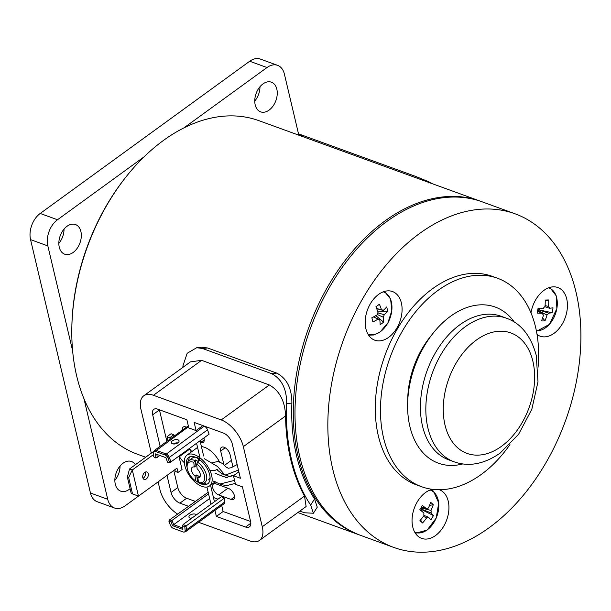 <?xml version="1.0" encoding="UTF-8"?>
<svg xmlns="http://www.w3.org/2000/svg" width="611" height="611" viewBox="0 0 611 611"><rect width="100%" height="100%" fill="white"/><g stroke="black" fill="none" stroke-linecap="round" stroke-linejoin="round"><path stroke-width="0.92" d="M198.499 460.388L200.538 460.373M201.057 458.701A4.071 2.131 166.7 0 1 197.758 457.387M204.204 482.889L206.724 484.302M360.009 535.144A177.496 118.152 -70 0 1 359.138 534.839A177.496 118.152 -70 0 1 298.145 456.402A177.496 118.152 -70 0 1 340.762 266.404A177.496 118.152 -70 0 1 480.445 201.21L258.957 120.68A177.496 118.152 110 0 0 126.683 176.067A177.496 118.152 110 0 0 71.846 326.908A177.496 118.152 110 0 0 76.658 375.88A177.496 118.152 110 0 0 137.658 454.309L145.685 457.227M480.445 201.21A177.496 118.152 -70 0 1 481.308 201.531M71.846 326.908L71.869 325.732A175.029 116.51 -70 0 1 125.95 176.984L126.683 176.067M509.948 444.587A110.935 73.847 -70 0 1 421.651 486.738A110.935 73.847 -70 0 1 404.581 476.297A110.935 73.847 -70 0 1 395.867 343.504A110.935 73.847 -70 0 1 497.469 278.226A110.935 73.847 -70 0 1 514.538 288.667A110.935 73.847 -70 0 1 538.07 367.242M421.651 486.738L416.465 484.859A110.935 73.847 -70 0 1 399.395 474.411A110.935 73.847 -70 0 1 390.681 341.625A110.935 73.847 -70 0 1 492.275 276.34L497.469 278.226M432.451 489.342A25.883 17.23 110 0 0 412.593 514.5A25.883 17.23 110 0 0 421.643 538.39A25.883 17.23 110 0 0 448.39 513.63A25.883 17.23 110 0 0 439.362 489.747M537.038 334.477A25.883 17.23 110 0 0 540.139 336.18A25.883 17.23 110 0 0 554.062 333.308A25.883 17.23 110 0 0 567.329 308.074A25.883 17.23 110 0 0 557.835 287.529A25.883 17.23 110 0 0 543.912 290.401A25.883 17.23 110 0 0 530.99 312.893M396.463 293.975A25.883 17.23 110 0 0 392.483 291.539A25.883 17.23 110 0 0 368.777 306.775A25.883 17.23 110 0 0 370.808 337.761A25.883 17.23 110 0 0 374.795 340.197A25.883 17.23 110 0 0 398.502 324.96A25.883 17.23 110 0 0 396.463 293.975M542.331 230.492A177.496 118.152 -70 0 1 556.285 442.96A177.496 118.152 -70 0 1 393.721 547.41A177.496 118.152 -70 0 1 366.409 530.699A177.496 118.152 -70 0 1 352.463 318.239A177.496 118.152 -70 0 1 515.02 213.781A177.496 118.152 -70 0 1 542.331 230.492M393.721 547.41L360.872 535.465A177.496 118.152 -70 0 1 333.56 518.754A177.496 118.152 -70 0 1 319.614 306.294A177.496 118.152 -70 0 1 482.171 201.836L515.02 213.781M501.02 316.238L506.42 318.201L501.02 316.238A76.421 50.873 110 0 0 459.93 324.716A76.421 50.873 110 0 0 420.765 399.235A76.421 50.873 110 0 0 448.795 459.884L454.194 461.847A76.421 50.873 -70 0 1 427.929 428.082A76.421 50.873 -70 0 1 446.282 346.277A76.421 50.873 -70 0 1 506.42 318.201A76.421 50.873 110 0 0 465.33 326.679A76.421 50.873 110 0 0 426.165 401.198A76.421 50.873 110 0 0 454.194 461.847C468.912 467.025 484.218 464.116 500.111 453.125L518.632 434.23L531.807 409.309L537.993 381.768L536.229 355.281M514.332 322.089A83.081 55.303 110 0 0 450.544 316.261A83.081 55.303 110 0 0 433.298 332.964A83.081 55.303 110 0 0 407.629 403.565A83.081 55.303 110 0 0 462.756 463.948M407.629 403.565L407.644 402.977A81.843 54.478 -70 0 1 432.932 333.43L430.213 336.829A72.724 48.406 110 0 0 407.743 398.632A72.724 48.406 -70 0 1 430.213 336.829L433.298 332.964M145.25 472.12A3.941 2.627 -70 0 1 145.456 472.723A3.941 2.627 -70 0 1 143.02 478.253M142.814 477.657A3.941 2.627 110 0 0 144.165 479.398A3.941 2.627 110 0 0 147.274 477.947A3.941 2.627 110 0 0 148.221 473.724A3.941 2.627 110 0 0 146.861 471.982A3.941 2.627 110 0 0 143.761 473.433A3.941 2.627 110 0 0 142.814 477.657M191.793 451.628A12.327 6.553 -126 0 0 189.257 448.596M200.408 442.356L200.706 442.463A6.66 3.536 -126 0 0 203.318 442.333A6.66 3.536 -126 0 0 204.074 438.645A6.66 3.536 -126 0 0 203.883 437.965M234.387 495.613A6.66 3.536 -126 0 0 228.415 488.395L216.065 483.912A6.66 3.536 -126 0 0 213.46 484.042A6.66 3.536 -126 0 0 213.384 489.625A6.66 3.536 -126 0 0 218.677 494.941L231.019 499.431A6.66 3.536 -126 0 0 233.631 499.302A6.66 3.536 -126 0 0 234.387 495.613M211.65 475.419A19.109 10.15 -126 0 0 200.736 458.433A19.109 10.15 -126 0 0 187.019 455.096A19.109 10.15 -126 0 0 184.85 465.681A19.109 10.15 -126 0 0 195.764 482.667A19.109 10.15 -126 0 0 209.481 486.005A19.109 10.15 -126 0 0 211.65 475.419M219.425 461.801A19.109 10.15 -126 0 0 201.424 446.633M197.567 447.458A19.109 10.15 -126 0 0 197.154 447.726L187.019 455.096M196.589 481.239A16.268 8.646 -126 0 0 207.816 483.713A16.268 8.646 -126 0 0 209.665 474.701A16.268 8.646 -126 0 0 200.362 460.228A16.268 8.646 -126 0 0 188.684 457.387A16.268 8.646 -126 0 0 186.836 466.399A16.268 8.646 -126 0 0 187.126 467.491M189.906 456.753A16.268 8.646 -126 0 0 188.608 460.824M221.656 475.908A19.109 10.15 -126 0 0 222.152 474.06M232.974 466.919L230.026 454.431A6.66 3.536 -126 0 0 226.223 448.512A6.66 3.536 -126 0 0 221.442 447.344A6.66 3.536 -126 0 0 220.686 451.033L223.893 464.597M186.431 427.188L185.752 426.936A6.66 3.536 -126 0 0 183.147 427.074A6.66 3.536 -126 0 0 182.277 430.205M143.784 395.775L190.426 361.888L201.577 360.322L153.445 395.286A24.654 13.098 -126 0 0 143.784 395.775A24.654 13.098 -126 0 0 140.981 409.439L151.314 453.141M177.587 514.057A24.654 13.098 -126 0 1 159.914 489.541L158.104 481.865M259.476 540.414A24.654 13.098 -126 0 0 262.272 526.751L304.522 496.056L306.119 506.527L259.476 540.414A24.654 13.098 -126 0 1 249.815 540.903L198.567 522.268M304.522 496.056A184.896 123.071 -70 0 1 285.589 415.954L243.338 446.649L262.272 526.751M243.338 446.649A24.654 13.098 -126 0 0 221.22 419.933L269.352 384.961C279.571 390.78 284.986 401.106 285.589 415.954M269.352 384.961L201.577 360.322M153.445 395.286L221.22 419.933M186.645 498.24L179.886 503.151A9.86 5.239 54 0 1 171.042 492.458L177.801 487.555A9.86 5.239 -126 0 0 186.645 498.24L195.115 501.318M179.886 503.151L188.356 506.229M221.701 505.465L223.13 511.506L216.37 516.417L214.942 510.376M216.37 516.417L245.591 527.041L250.831 523.23M223.13 511.506L250.602 521.489M159.418 409.79A9.86 5.239 -126 0 0 159.44 409.905L152.681 414.816A9.86 5.239 54 0 1 153.804 409.347A9.86 5.239 54 0 1 157.669 409.156L186.89 419.78L188.822 427.952L196.085 430.595L194.153 422.415L223.366 433.039A9.86 5.239 54 0 1 232.218 443.731L240.383 478.26L233.463 475.748L235.495 484.332L242.407 486.845L250.571 521.382A9.86 5.239 54 0 1 249.456 526.842A9.86 5.239 54 0 1 245.591 527.041M233.463 475.748L238.863 471.829M196.085 430.595L202.814 425.569M152.681 414.816L160.128 446.297M167.009 475.404L171.042 492.458M159.44 409.905L166.887 441.386M173.761 470.493L177.801 487.555M191.342 451.957A12.327 6.553 -126 0 1 189.563 449.215L179.428 456.577A12.327 6.553 -126 0 0 184.377 462.726M189.036 448.749L178.97 456.409L182.063 469.492L178.007 472.433L176.991 468.148L138.468 496.132L131.22 493.436L132.526 493.909L128.661 477.558L132.289 469.974L138.468 496.132L132.526 493.909M174.838 469.714L175.242 471.432L178.007 472.433M128.661 477.558L127.355 477.084L131.22 493.436M153.407 454.63L132.289 469.974L129.524 468.973L127.355 477.084M129.524 468.973L153.689 451.414M170.11 439.042L169.797 437.697L167.032 436.689L167.956 440.607M174.166 436.094L173.852 434.749L169.797 437.697M173.852 434.749L171.088 433.749L167.032 436.689M178.97 456.409L179.428 456.577M191.541 518.38A3.941 2.07 166.7 0 1 190.097 518.136A3.941 2.07 166.7 0 1 188.959 517.082A3.941 2.07 166.7 0 1 191.083 514.569A3.941 2.07 166.7 0 1 195.505 514.21A3.941 2.07 166.7 0 1 196.429 514.829M183.216 524.421L186.072 525.979L224.26 498.24L221.403 496.682L183.216 524.421L182.521 525.62L182.872 529.439L172.47 525.659L173.646 524.673L182.735 527.98M172.47 525.659L170.92 521.404L172.065 520.366L173.646 524.673L209.634 498.53M185.889 531.478L224.077 503.739A3.941 2.093 -126 0 0 224.619 502.105L186.431 529.844L185.133 530.424L184.805 526.865L186.072 525.979L186.431 529.844A3.941 2.093 54 0 1 185.889 531.478A3.941 2.093 54 0 1 184.858 531.685M224.619 502.105L224.26 498.24M184.805 526.865L182.521 525.62M170.92 521.404L168.85 521.068L170.301 525.032A3.551 1.886 -126 0 0 173.325 528.355L183.254 531.967A3.551 1.886 -126 0 0 185.133 530.424M168.85 521.068L169.476 519.946L208.16 492.283M169.95 521.244L169.476 519.946L172.065 520.366L208.534 493.871M217.974 499.172L213.453 497.53M190.953 518.334A3.941 2.07 166.7 0 1 192.694 517.54M172.516 443.754A3.941 2.07 -13.3 0 0 176.938 443.387A3.941 2.07 -13.3 0 0 179.054 440.882A3.941 2.07 -13.3 0 0 177.923 439.828A3.941 2.07 -13.3 0 0 173.501 440.195A3.941 2.07 -13.3 0 0 171.378 442.7A3.941 2.07 -13.3 0 0 172.516 443.754M165.902 457.67L167.582 462.267L169.652 462.603L168.078 458.296A3.551 1.886 -126 0 0 165.054 454.974L155.125 451.361A3.551 1.886 -126 0 0 153.506 451.659A3.551 1.886 -126 0 0 153.246 452.904L153.605 456.768L155.889 458.013L155.507 453.889L165.902 457.67M167.277 456.807L168.46 455.943M153.506 451.659L154.262 450.628A3.941 2.093 54 0 1 154.514 450.376A3.941 2.093 54 0 1 156.057 450.299L165.993 453.904A3.941 2.093 54 0 1 169.354 457.601L170.927 461.908L209.115 434.169L207.534 429.861A3.941 2.093 -126 0 0 204.173 426.165L202.837 425.684M204.173 426.165L165.054 454.974M177.839 442.899A3.941 2.07 -13.3 0 0 173.364 443.953M156.912 454.401L157.187 457.433L159.876 455.478M176.098 443.693L177.251 442.853M157.187 457.433L155.889 458.013M170.927 461.908L169.652 462.603M207.534 429.861L168.078 458.296M120.054 466.04A15.779 10.502 -70 0 1 114.853 480.345M135.367 464.727A15.779 10.502 110 0 0 131.495 461.504A15.779 10.502 110 0 0 119.076 467.3A15.779 10.502 110 0 0 115.288 484.187A15.779 10.502 110 0 0 120.711 491.16A15.779 10.502 110 0 0 130.105 488.693M64.04 229.072A15.779 10.502 -70 0 1 58.839 243.384M59.275 247.226A15.779 10.502 110 0 0 64.69 254.199A15.779 10.502 110 0 0 77.108 248.402A15.779 10.502 110 0 0 80.896 231.516A15.779 10.502 110 0 0 75.474 224.543A15.779 10.502 110 0 0 63.063 230.339A15.779 10.502 110 0 0 59.275 247.226M259.973 86.724A15.779 10.502 -70 0 1 254.772 101.036M255.199 104.878A15.779 10.502 110 0 0 260.622 111.851A15.779 10.502 110 0 0 273.041 106.054A15.779 10.502 110 0 0 276.829 89.168A15.779 10.502 110 0 0 271.406 82.195A15.779 10.502 110 0 0 258.988 87.992A15.779 10.502 110 0 0 255.199 104.878M249.708 61.245A19.72 13.129 -70 0 1 260.309 59.061L277.6 65.346A19.72 13.129 110 0 0 266.999 67.538L249.708 61.245L40.204 213.46L57.495 219.746L144.028 156.874M298.596 134.183L284.382 74.061A19.72 13.129 110 0 0 277.6 65.346M183.964 127.859L266.999 67.538M90.443 493.008L107.735 499.294A19.72 13.129 110 0 0 114.517 508.008L97.225 501.723A19.72 13.129 -70 0 1 90.443 493.008L30.55 239.627A19.72 13.129 -70 0 1 40.204 213.46M57.495 219.746A19.72 13.129 110 0 0 47.841 245.912L30.55 239.627M107.735 499.294L83.951 398.67M72.617 350.722L47.841 245.912M114.517 508.008A19.72 13.129 110 0 0 125.118 505.824L138.46 496.132M367.914 334.041A22.462 14.954 110 0 0 380.348 331.689A22.462 14.954 110 0 0 391.346 301.887A22.462 14.954 110 0 0 383.257 291.837M376.674 308.624L383.189 310.457A39.364 20.629 166.7 0 0 386.656 306.974A38.776 29.954 28.2 0 1 387.229 309.082A38.776 29.954 28.2 0 1 387.649 311.182L377.613 311.121M376.628 308.494L381.508 309.83A39.364 20.919 -126 0 0 379.378 304.247A38.776 6.668 -29.7 0 1 375.902 306.775A39.364 20.919 54 0 1 378.026 312.358A5.117 3.406 110 0 0 377.094 314.886A39.364 20.629 166.7 0 1 371.862 317.728A38.776 6.92 -109.7 0 1 372.382 319.866A38.776 6.92 -109.7 0 1 372.855 321.936A39.364 20.629 -13.3 0 0 378.087 319.095A5.117 3.406 110 0 0 378.69 319.507A5.117 3.406 110 0 0 379.767 319.721A39.364 20.919 54 0 1 380.134 324.67A38.776 29.702 -167.6 0 0 383.609 322.134A39.364 20.919 -126 0 0 383.25 317.193A5.117 3.406 110 0 0 384.182 314.673A39.364 20.629 -13.3 0 0 387.649 311.182M377.758 312.855L384.182 314.673M383.189 310.457A5.117 3.406 110 0 0 382.18 309.907A5.117 3.406 110 0 0 381.508 309.83M378.087 319.095L373.42 316.949M373.512 316.903L379.767 319.721M383.609 322.134L375.834 315.635M383.25 317.193L377.186 314.459M536.359 330.757A22.462 14.954 110 0 0 537.413 330.78A22.462 14.954 110 0 0 556.827 308.685A22.462 14.954 110 0 0 548.609 287.819M542.599 317.964L544.997 320.836A38.776 18.047 -148.1 0 1 543.286 320.935A38.776 18.047 -148.1 0 1 541.483 320.92A39.364 28.427 88.6 0 0 543.462 315.1A5.117 3.406 110 0 1 542.476 313.298L537.543 311.335M545.081 305.584L548.51 306.424A39.364 28.427 -91.4 0 0 548.731 299.97A38.776 4.987 -9.2 0 0 547.028 299.993A38.776 4.987 -9.2 0 0 545.218 300.054A39.364 28.427 88.6 0 1 544.997 306.516A5.117 3.406 110 0 0 543.355 308.387A39.364 7.401 -169.9 0 1 538.085 308.173A38.776 13.541 -83.9 0 1 537.199 313.084A39.364 7.401 10.1 0 0 542.476 313.298M544.997 320.836A39.364 28.427 -91.4 0 0 546.975 315.016L537.924 310.594L537.772 311.427M537.924 310.594A4.193 2.795 110 0 0 538.619 309.808L548.617 313.145A39.364 7.401 10.1 0 0 552.13 312.717L538.619 309.808M546.975 315.016A5.117 3.406 110 0 0 548.617 313.145M539.658 309.777L539.933 308.272M544.798 306.661L549.495 308.234A39.364 7.401 -169.9 0 0 553.008 307.807A38.776 36.576 67.2 0 1 552.13 312.717M549.495 308.234A5.117 3.406 110 0 0 548.51 306.424M548.731 299.97L545.233 300.971M414.762 532.242A22.462 14.954 110 0 0 434.306 521.802A22.462 14.954 110 0 0 433.932 492.275A22.462 14.954 110 0 0 430.113 490.03M420.528 519.946L422.56 522.97A38.776 4.636 -130.4 0 1 419.956 520.595A39.364 28.32 132.5 0 0 423.988 515.539A5.117 3.406 110 0 1 423.958 513.041A39.364 7.798 30.4 0 0 419.818 509.742A38.776 13.45 -55.3 0 0 421.109 507.596A38.776 13.45 -55.3 0 0 422.338 505.45A39.364 7.798 -149.6 0 1 426.47 508.742A5.117 3.406 110 0 1 428.387 508.031A39.364 28.32 132.5 0 0 430.656 502.334A38.776 18.391 8.5 0 1 433.26 504.717L429.556 505.366M423.958 515.409L428.51 517.204A39.364 7.798 30.4 0 1 430.877 519.862A38.776 36.484 154.5 0 0 432.206 517.754A38.776 36.484 154.5 0 0 433.398 515.569A39.364 7.798 -149.6 0 0 431.022 512.912A5.117 3.406 110 0 0 430.992 510.406A39.364 28.32 -47.5 0 0 433.26 504.717M421.407 507.084L426.47 508.742M422.56 522.97A39.364 28.32 -47.5 0 0 426.593 517.922L423.4 516.364M426.593 517.922A5.117 3.406 110 0 0 428.51 517.204M433.398 515.569L421.995 509.742L421.315 510.895M431.022 512.912L421.216 509.032L421.995 509.742M421.216 509.032A4.193 2.795 110 0 0 421.208 507.978L430.992 510.406M421.682 507.168L421.208 507.978M300.879 135.283C297.672 133.679 297.969 133.588 301.788 135.023L415.9 176.51L428.83 181.803A178.733 118.969 -70 0 1 432.344 183.72M196.704 347.72L201.882 347.224L207.603 347.98L202.432 348.476L196.704 347.72L187.172 353.28L182.933 365.859A184.896 123.071 -70 0 0 182.865 367.387M207.603 347.98L276.768 373.122C286.819 378.4 291.859 388.382 291.89 403.077A177.496 118.152 110 0 0 314.558 498.958L317.262 507.176L313.397 513.24L310.663 505.076A184.896 123.071 -70 0 1 286.674 403.581C286.704 388.917 281.671 378.935 271.59 373.627L276.768 373.122M202.432 348.476L271.59 373.627M299.841 511.086L304.484 512.774L313.397 513.24M197.59 462.107A13.557 7.202 54 0 1 204.998 471.081A13.557 7.202 54 0 1 204.868 482.499A13.557 7.202 54 0 1 199.492 482.751L198.369 482.323L197.933 477.588A6.163 3.276 -126 0 0 199.507 477.252A6.163 3.276 -126 0 0 199.568 472.066A6.163 3.276 -126 0 0 197.116 468.736L196.681 464.001L198.262 461.618A13.557 7.202 -126 0 0 195.398 459.991L193.817 462.374A12.083 6.416 -126 0 0 187.096 467.025A12.083 6.416 -126 0 0 188.669 472.67A12.083 6.416 -126 0 0 195.52 480.842L196.635 481.254L197.315 480.765A13.557 7.202 -126 0 0 198.285 481.369M195.428 457.204A13.557 7.202 -126 0 0 192.473 457.983L188.929 460.564A13.557 7.202 54 0 1 194.726 460.48M187.096 467.025L187.035 465.643A13.557 7.202 54 0 1 188.929 460.564M195.398 459.991L195.932 465.803L194.245 467.025A6.163 3.276 -126 0 0 192.259 467.285A6.163 3.276 -126 0 0 192.205 472.471A6.163 3.276 -126 0 0 195.092 476.183L196.78 474.953A6.163 3.276 54 0 0 199.621 476.359L197.933 477.588M198.369 482.323A12.083 6.416 -126 0 0 204.639 477.038A12.083 6.416 -126 0 0 196.681 464.001M196.78 474.953L197.315 480.765M195.932 465.803A6.163 3.276 54 0 1 196.879 466.155M208.412 479.925A13.557 7.202 -126 0 0 210.069 477.359M193.817 462.374L194.245 467.025M195.092 476.183L195.52 480.842M238.443 470.05L225.138 475.236L217.569 466.529L204.242 458.655M234.555 480.376L219.922 484.034L213.262 481.086M407.72 401.007A72.724 48.406 -70 0 1 431.725 334.988M476.397 340.044A64.094 42.663 110 0 0 445.022 425.088A64.094 42.663 110 0 0 501.509 446.297A64.094 42.663 110 0 0 532.884 361.254A64.094 42.663 110 0 0 476.397 340.044M445.022 425.088A64.094 42.663 -70 0 1 476.397 340.044A64.094 42.663 -70 0 1 532.884 361.254A64.094 42.663 -70 0 1 501.509 446.297A64.094 42.663 -70 0 1 445.022 425.088M227.926 488.22L218.677 494.941M234.563 496.858L231.019 499.431M225.184 447.764L220.686 451.033M231.416 460.335L224.634 465.261M204.25 439.889L200.706 442.463M185.125 530.99L186.447 530.035M188.524 426.707L155.125 451.361M428.342 182.933L428.83 181.803M301.345 136.169L301.788 135.023M415.457 177.664L415.9 176.51M291.89 403.077L286.674 403.581M310.663 505.076L314.558 498.958M212.048 462.649L218.226 461.511L222.442 463.459L226.246 467.125L228.277 468.263L231.118 467.736L237.144 464.566M198.438 460.259L198.033 458.54M207.366 469.363L207.755 469.584M209.917 470.47L215.278 470.249L217.409 469.378L216.454 469.363L221.327 473.281L229.369 476.42L234.685 474.862M196.574 443.273L199.797 456.906M200.034 440.76L203.639 455.997M233.807 475.495L225.299 477.573L227.284 477.665M226.223 477.252L222.694 476.381L214.889 473.067M204.158 484.47L203.822 483.041M235.273 483.408L228.102 485.249L226.65 485.103C226.956 485.737 220.357 484.699 219.922 484.034M214.446 501.73L210.505 485.042M210.986 504.243L206.923 487.036M297.832 512.545L359.138 534.839M500.119 453.125L518.632 434.222L531.814 409.301L537.993 381.76L536.229 355.274C530.852 335.706 520.916 323.349 506.42 318.201M454.194 461.847L448.795 459.884M209.481 486.005L215.301 481.774M154.514 450.376L188.318 425.821M368.578 335.134L373.695 334.988L380.126 331.972L387.924 322.822L391.804 310.648L390.605 299.054L384.464 291.424M549.816 287.414L556.239 295.861L556.865 308.631L549.342 324.433L536.466 331.307M415.427 533.334L427.165 530.035L436.185 518.113L438.736 502.968L433.527 491.236L431.32 489.625M298.206 135.161L298.657 134.015"/></g></svg>
